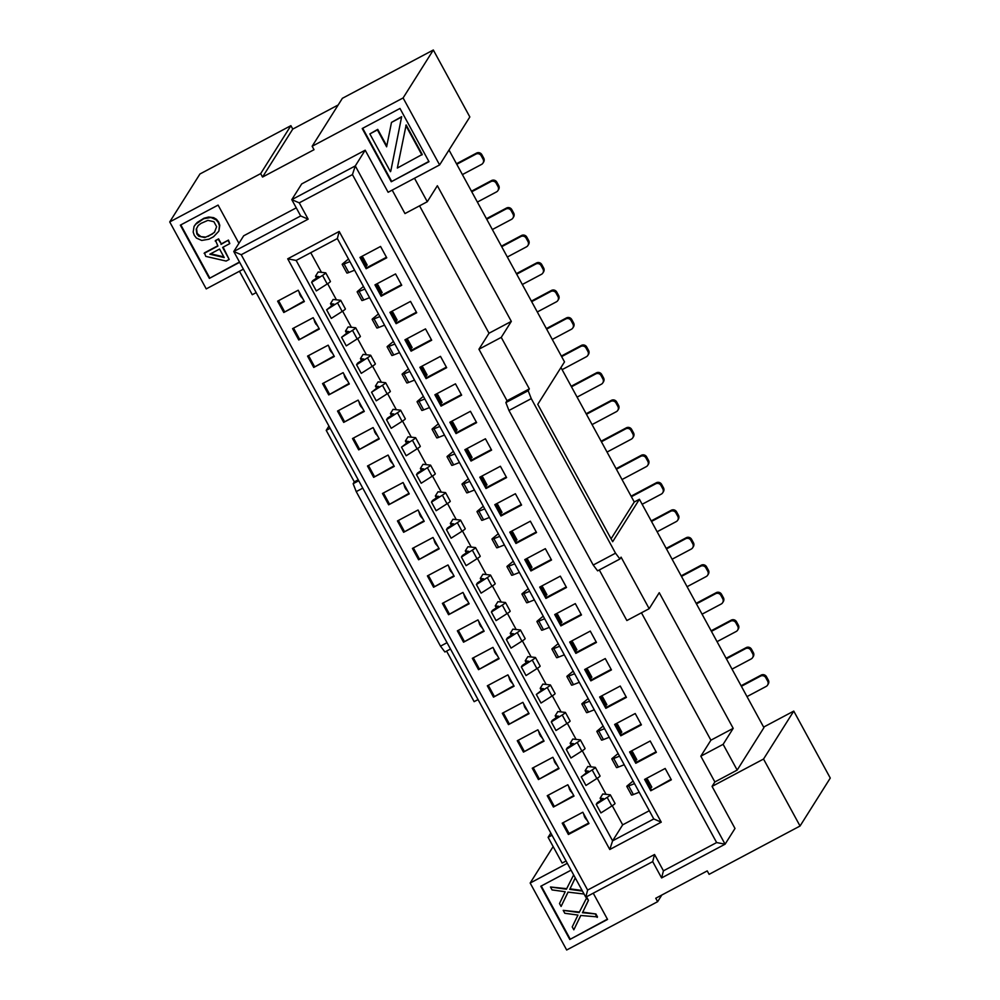 <?xml version="1.0" encoding="UTF-8"?>
<svg xmlns="http://www.w3.org/2000/svg" width="1000" height="1000" viewBox="0 0 1000 1000"><rect width="100%" height="100%" fill="white"/><g stroke="black" fill="none" stroke-linecap="round" stroke-linejoin="round"><path stroke-width="1.5" d="M560.962 367.537L634.263 502L639.412 499.263L763.925 727.638L737.175 770.088L714.862 781.95L712.062 786.4L763.538 759.05L800.05 826.012L709.1 874.338L707.237 870.9L655.75 898.25L657.625 901.688L661.825 895.025M763.637 727.1L793.763 711.1L830.275 778.062L800.05 826.012M567.312 863.3L530.163 883.037L566.675 950L657.625 901.688M712.062 786.4L735 828.462L725.088 844.188L661.6 877.925L663.438 870.825L716.637 842.562L352.45 174.6L299.25 202.85L308.15 219.163L241.225 254.725L587.625 890.062L654.55 854.513L663.438 870.825M593.25 893.2L607.55 919.425L569.8 939.488L540.775 886.25L571.062 870.163M243.388 269.163L206.238 288.9L169.725 221.938L260.675 173.612L262.538 177.05L314.025 149.7L312.15 146.263L342.375 98.312L433.325 50L469.837 116.962L439.613 164.925L388.125 192.275L365.188 150.2L355.288 165.925L725.088 844.188L716.637 842.562M763.538 759.05L793.763 711.1M414.5 178.263L427.287 201.725L404.975 213.575L392.188 190.113M419.55 205.837L489.012 333.237L511.325 321.388L437.362 185.738L427.287 201.725M641.438 612.788L710.9 740.2L733.2 728.35L659.25 592.7L649.175 608.688L621.087 557.163L619.925 559L615.525 553.188L531.263 398.638L528.175 390.725L505.875 402.575L507.025 400.737L478.938 349.225L489.012 333.237M505.875 402.575L508.95 410.487L593.212 565.037L597.625 570.85L619.925 559M649.175 608.688L626.862 620.538L599.288 569.963M714.862 781.95L700.825 756.188L710.9 740.2M507.025 400.737L529.338 388.888L528.175 390.725M529.338 388.888L501.25 337.375L511.325 321.388M449 150.025L564.513 361.887L537.762 404.338L612.663 541.712L639.412 499.263M733.2 728.35L723.125 744.338L737.175 770.088M723.125 744.338L700.825 756.188M615.525 553.188L593.212 565.037M531.263 398.638L508.95 410.487M501.25 337.375L478.938 349.225M611.075 538.8L634.263 502M741.388 686.3L760.5 676.137A3.925 3.875 32.2 0 1 765.812 677.75L767.675 681.188A3.925 3.875 32.2 0 1 766.125 686.45L747 696.6M741.087 685.763L761.162 675.1A3.925 3.875 -147.8 0 1 766.462 676.7L768.337 680.138L767.675 681.188M767.562 685.1L768.225 684.05A3.925 3.875 -147.8 0 0 768.337 680.138M726.413 658.825L745.525 648.662A3.925 3.875 32.2 0 1 750.825 650.275L752.7 653.713A3.925 3.875 32.2 0 1 751.137 658.975L732.025 669.125M726.112 658.288L746.188 647.625A3.925 3.875 -147.8 0 1 751.488 649.225L753.363 652.663L752.7 653.713M752.588 657.625L753.25 656.575A3.925 3.875 -147.8 0 0 753.363 652.663M711.425 631.35L730.537 621.2A3.925 3.875 32.2 0 1 735.85 622.8L737.725 626.237A3.925 3.875 32.2 0 1 736.162 631.5L717.05 641.65M711.137 630.812L731.2 620.15A3.925 3.875 -147.8 0 1 736.513 621.763L738.375 625.188L737.725 626.237M737.613 630.15L738.263 629.113A3.925 3.875 -147.8 0 0 738.375 625.188M696.45 603.875L715.562 593.725A3.925 3.875 32.2 0 1 720.863 595.325L722.738 598.763A3.925 3.875 32.2 0 1 721.188 604.025L702.062 614.175M696.15 603.337L716.225 592.675A3.925 3.875 -147.8 0 1 721.525 594.288L723.4 597.712L722.738 598.763M722.625 602.675L723.288 601.638A3.925 3.875 -147.8 0 0 723.4 597.712M681.475 576.4L700.588 566.25A3.925 3.875 32.2 0 1 705.888 567.863L707.763 571.287A3.925 3.875 32.2 0 1 706.2 576.55L687.087 586.7M681.175 575.862L701.25 565.2A3.925 3.875 -147.8 0 1 706.55 566.812L708.425 570.237L707.763 571.287M707.65 575.2L708.312 574.163A3.925 3.875 -147.8 0 0 708.425 570.237M666.488 548.925L685.6 538.775A3.925 3.875 32.2 0 1 690.913 540.388L692.788 543.812A3.925 3.875 32.2 0 1 691.225 549.075L672.113 559.225M666.2 548.387L686.263 537.725A3.925 3.875 -147.8 0 1 691.575 539.338L693.438 542.762L692.788 543.812M692.675 547.737L693.325 546.688A3.925 3.875 -147.8 0 0 693.438 542.762M651.513 521.45L670.625 511.3A3.925 3.875 32.2 0 1 675.925 512.913L677.8 516.337A3.925 3.875 32.2 0 1 676.237 521.6L657.125 531.75M651.213 520.913L671.287 510.25A3.925 3.875 -147.8 0 1 676.587 511.863L678.462 515.3L677.8 516.337M677.688 520.262L678.35 519.212A3.925 3.875 -147.8 0 0 678.462 515.3M631.388 496.712L655.65 483.825A3.925 3.875 32.2 0 1 660.95 485.438L662.825 488.862A3.925 3.875 32.2 0 1 661.263 494.125L642.15 504.275M631.087 496.175L656.312 482.775A3.925 3.875 -147.8 0 1 661.612 484.387L663.487 487.825L662.825 488.862M662.712 492.788L663.375 491.737A3.925 3.875 -147.8 0 0 663.487 487.825M616.4 469.237L640.662 456.35A3.925 3.875 32.2 0 1 645.975 457.962L647.85 461.4A3.925 3.875 32.2 0 1 646.287 466.65L622.025 479.538M616.112 468.7L641.325 455.3A3.925 3.875 -147.8 0 1 646.637 456.912L648.5 460.35L647.85 461.4M647.725 465.312L648.388 464.263A3.925 3.875 -147.8 0 0 648.5 460.35M601.425 441.763L625.688 428.875A3.925 3.875 32.2 0 1 630.988 430.487L632.863 433.925A3.925 3.875 32.2 0 1 631.3 439.175L607.038 452.062M601.125 441.225L626.35 427.825A3.925 3.875 -147.8 0 1 631.65 429.438L633.525 432.875L632.863 433.925M632.75 437.837L633.413 436.788A3.925 3.875 -147.8 0 0 633.525 432.875M586.45 414.288L610.712 401.4A3.925 3.875 32.2 0 1 616.013 403.013L617.888 406.45A3.925 3.875 32.2 0 1 616.325 411.7L592.062 424.588M586.15 413.75L611.375 400.35A3.925 3.875 -147.8 0 1 616.675 401.962L618.55 405.4L617.888 406.45M617.775 410.363L618.438 409.312A3.925 3.875 -147.8 0 0 618.55 405.4M571.462 386.812L595.725 373.925A3.925 3.875 32.2 0 1 601.038 375.538L602.9 378.975A3.925 3.875 32.2 0 1 601.35 384.225L577.087 397.113M571.175 386.275L596.388 372.875A3.925 3.875 -147.8 0 1 601.7 374.487L603.562 377.925L602.9 378.975M602.788 382.887L603.45 381.838A3.925 3.875 -147.8 0 0 603.562 377.925M561.638 356.613L580.75 346.45A3.925 3.875 32.2 0 1 586.05 348.062L587.925 351.5A3.925 3.875 32.2 0 1 586.362 356.75L562.1 369.65M561.337 356.062L581.413 345.4A3.925 3.875 -147.8 0 1 586.712 347.013L588.587 350.45L587.925 351.5M587.812 355.412L588.475 354.363A3.925 3.875 -147.8 0 0 588.587 350.45M546.65 329.137L565.775 318.975A3.925 3.875 32.2 0 1 571.075 320.588L572.95 324.025A3.925 3.875 32.2 0 1 571.388 329.275L552.275 339.438M546.362 328.587L566.425 317.925A3.925 3.875 -147.8 0 1 571.737 319.538L573.612 322.975L572.95 324.025M572.837 327.938L573.5 326.887A3.925 3.875 -147.8 0 0 573.612 322.975M531.675 301.663L550.788 291.5A3.925 3.875 32.2 0 1 556.1 293.113L557.962 296.55A3.925 3.875 32.2 0 1 556.413 301.812L537.288 311.962M531.388 301.112L551.45 290.45A3.925 3.875 -147.8 0 1 556.75 292.062L558.625 295.5L557.962 296.55M557.85 300.462L558.513 299.413A3.925 3.875 -147.8 0 0 558.625 295.5M516.7 274.188L535.812 264.025A3.925 3.875 32.2 0 1 541.112 265.637L542.987 269.075A3.925 3.875 32.2 0 1 541.425 274.337L522.312 284.488M516.4 273.637L536.475 262.987A3.925 3.875 -147.8 0 1 541.775 264.587L543.65 268.025L542.987 269.075M542.875 272.987L543.538 271.938A3.925 3.875 -147.8 0 0 543.65 268.025M501.712 246.713L520.837 236.55A3.925 3.875 32.2 0 1 526.138 238.162L528.013 241.6A3.925 3.875 32.2 0 1 526.45 246.863L507.337 257.013M501.425 246.175L521.487 235.512A3.925 3.875 -147.8 0 1 526.8 237.113L528.675 240.55L528.013 241.6M527.9 245.512L528.562 244.462A3.925 3.875 -147.8 0 0 528.675 240.55M486.737 219.237L505.85 209.075A3.925 3.875 32.2 0 1 511.163 210.688L513.025 214.125A3.925 3.875 32.2 0 1 511.475 219.387L492.35 229.537M486.438 218.7L506.512 208.038A3.925 3.875 -147.8 0 1 511.812 209.65L513.688 213.075L513.025 214.125M512.913 218.038L513.575 216.988A3.925 3.875 -147.8 0 0 513.688 213.075M471.763 191.762L490.875 181.612A3.925 3.875 32.2 0 1 496.175 183.212L498.05 186.65A3.925 3.875 32.2 0 1 496.488 191.912L477.375 202.062M471.463 191.225L491.538 180.562A3.925 3.875 -147.8 0 1 496.838 182.175L498.713 185.6L498.05 186.65M497.938 190.562L498.6 189.525A3.925 3.875 -147.8 0 0 498.713 185.6M456.775 164.288L475.887 154.137A3.925 3.875 32.2 0 1 481.2 155.738L483.075 159.175A3.925 3.875 32.2 0 1 481.512 164.438L462.4 174.587M456.488 163.75L476.55 153.088A3.925 3.875 -147.8 0 1 481.863 154.7L483.725 158.125L483.075 159.175M482.962 163.088L483.612 162.05A3.925 3.875 -147.8 0 0 483.725 158.125M671.35 779.812L650.763 790.75L644.587 779.412L665.175 768.475L671.35 779.812M588.987 823.562L568.4 834.5L562.212 823.175L582.812 812.237L588.987 823.562M656.375 752.337L635.788 763.275L629.6 751.938L650.2 741L656.375 752.337M574.012 796.087L553.413 807.025L547.238 795.7L567.825 784.762L574.012 796.087M641.4 724.862L620.8 735.8L614.625 724.463L635.212 713.525L641.4 724.862M559.025 768.612L538.438 779.55L532.263 768.225L552.85 757.288L559.025 768.612M626.413 697.387L605.825 708.325L599.65 696.988L620.237 686.05L626.413 697.387M544.05 741.137L523.462 752.087L517.275 740.75L537.875 729.812L544.05 741.137M611.438 669.912L590.85 680.85L584.663 669.513L605.262 658.575L611.438 669.912M529.075 713.662L508.475 724.613L502.3 713.275L522.888 702.337L529.075 713.662M596.462 642.438L575.862 653.375L569.688 642.038L590.275 631.1L596.462 642.438M514.087 686.2L493.5 697.138L487.325 685.8L507.912 674.862L514.087 686.2M581.475 614.963L560.887 625.9L554.712 614.562L575.3 603.625L581.475 614.963M499.113 658.725L478.525 669.663L472.337 658.325L492.938 647.387L499.113 658.725M566.5 587.487L545.913 598.425L539.725 587.087L560.325 576.15L566.5 587.487M484.137 631.25L463.537 642.188L457.362 630.85L477.95 619.913L484.137 631.25M551.525 560.013L530.925 570.95L524.75 559.625L545.337 548.675L551.525 560.013M469.15 603.775L448.562 614.712L442.388 603.375L462.975 592.438L469.15 603.775M536.538 532.537L515.95 543.475L509.775 532.15L530.363 521.2L536.538 532.537M454.175 576.3L433.587 587.238L427.4 575.9L448 564.963L454.175 576.3M521.562 505.062L500.975 516L494.787 504.675L515.388 493.738L521.562 505.062M439.2 548.825L418.6 559.763L412.425 548.425L433.013 537.487L439.2 548.825M506.587 477.587L485.988 488.525L479.812 477.2L500.4 466.262L506.587 477.587M424.212 521.35L403.625 532.288L397.45 520.95L418.038 510.012L424.212 521.35M491.6 450.112L471.012 461.05L464.837 449.725L485.425 438.787L491.6 450.112M409.237 493.875L388.65 504.812L382.463 493.475L403.062 482.537L409.237 493.875M476.625 422.638L456.025 433.587L449.85 422.25L470.438 411.312L476.625 422.638M394.263 466.4L373.663 477.337L367.488 466.012L388.075 455.062L394.263 466.4M461.637 395.163L441.05 406.112L434.875 394.775L455.462 383.837L461.637 395.163M379.275 438.925L358.688 449.862L352.512 438.537L373.1 427.587L379.275 438.925M446.662 367.688L426.075 378.638L419.888 367.3L440.487 356.362L446.662 367.688M364.3 411.45L343.7 422.388L337.525 411.062L358.113 400.125L364.3 411.45M431.688 340.225L411.087 351.163L404.913 339.825L425.5 328.888L431.688 340.225M349.312 383.975L328.725 394.913L322.55 383.587L343.137 372.65L349.312 383.975M416.7 312.75L396.112 323.688L389.938 312.35L410.525 301.413L416.7 312.75M334.338 356.5L313.75 367.438L307.562 356.112L328.162 345.175L334.338 356.5M401.725 285.275L381.138 296.212L374.95 284.875L395.55 273.938L401.725 285.275M319.363 329.025L298.762 339.975L292.587 328.638L313.175 317.7L319.363 329.025M386.75 257.8L366.15 268.738L359.975 257.4L380.562 246.462L386.75 257.8M304.375 301.55L283.788 312.5L277.613 301.163L298.2 290.225L304.375 301.55M661.25 822.163L609.775 849.5L287.712 258.812L339.188 231.462L661.25 822.163L653.787 818.95L612.6 840.837L609.775 849.5M352.45 174.6L355.288 165.925L291.788 199.65L299.25 202.85M365.188 150.2L301.7 183.925L291.788 199.65L300.688 215.963L308.15 219.163M300.688 215.963L233.762 251.513L241.225 254.725M296.262 207.85L243.675 235.8L233.762 251.513L585.775 897.163L587.625 890.062M585.775 897.163L652.7 861.612L654.55 854.513M652.7 861.612L661.6 877.925M330.138 428.275L326.225 430.363L328.925 426.062M358.225 479.8L354.312 481.875L326.225 430.363M566.062 861L562.15 863.075L548.1 837.325L550.812 833.025M256.175 292.625L252.262 294.713L239.475 271.25M358.738 480.737L353.15 483.713L354.312 481.875M353.15 483.713L356.238 491.625L440.5 646.162L444.9 651.988L450.487 649.025M478.062 699.587L474.137 701.663L446.575 651.1M447.038 642.688L440.5 646.162M362.775 488.15L356.238 491.625M552.025 835.238L548.1 837.325M530.163 883.037L553.15 846.575M439.613 164.925L403.1 97.95L312.15 146.263M362.225 128.525L399.975 108.462L429 161.7L391.25 181.75L362.225 128.525M239.638 262.3L209.363 278.387L180.338 225.15L218.088 205.1L238.925 243.325M169.725 221.938L199.95 173.988L290.9 125.662L292.762 129.1L338.175 104.975M433.325 50L403.1 97.95M292.762 129.1L262.538 177.05M290.9 125.662L260.675 173.612M428.85 161.425L391.25 181.75M391.575 181.225L362.7 128.275M390.788 171.163L401.65 116.675L390.788 171.163M390.45 171.688L369.85 133.912L377.4 129.9L386.625 146.812L391.488 122.413L401.65 116.675M369.85 133.912L377.738 129.375L386.788 145.975M406.15 124.938L422.238 154.45L397.337 168.038L406.15 124.938M391.488 122.413L401.312 117.2M405.825 125.463L421.912 154.975M239.488 262.025L209.363 278.387M209.688 277.863L180.812 224.9M223.113 247.162L229.188 259.438L226.125 261.062L205.763 256.375L204.462 252.85L217.775 245.775M204.125 253.375L217.925 246.038L215.525 240.512L218.6 238.875L221.325 243.888L228.475 240.087L229.788 243.612L222.638 247.413L229.188 259.438M195.55 224.338L203.7 218.725L210.925 217.475L216.175 219.85L218.325 222.575L219.45 225.863L218.9 230.963L219.775 225.338L218.65 222.05L216.5 219.325L213.6 217.638L208.663 217.025L204.025 218.2L197.138 222.5L194.05 226.425L195.875 223.812M215.2 241.038L218.6 238.875M218.263 239.4L221.325 243.888M221 244.412L228.475 240.087M228.15 240.613L229.788 243.612M209.85 254.2L224.213 257.562L219.562 249.05L209.85 254.2M223.837 256.875L210.637 253.787M218.562 231.488L213.525 236.75L208.925 239.2L201.7 240.45L196.45 238.075L194.3 235.338L193.175 232.062L194.05 226.425M204.725 237.55L208.4 235.9L204.725 237.55L198.725 236.213L196.85 233.988L196.2 229.163L198.175 225.538L200.975 223.4L207.887 220.375L213.888 221.7L216.625 226.713L214.438 232.387L208.075 236.425M205.062 237.025L200.9 236.65L197.188 233.463L196.537 228.637L198.25 225.475M214.7 231.925L211.65 234.525M208.4 235.9L211.975 234M671.062 779.262L650.763 790.75M645.537 778.9L646.25 780.2L647.613 779.475L651.8 787.138L650.013 784.425L648.637 785.15L651.425 789.7M650.425 787.862L651.8 787.138M646.25 780.2L648.637 785.15M647.7 783.438L649.075 782.7L647.613 779.475M649.075 782.7L650.013 784.425M563.175 822.663L569.062 833.45L588.7 823.025M569.062 833.45L568.4 834.5M587.7 821.188L584.55 816.988L585.212 816.637M583.513 813.525L584.55 816.988M630.562 751.425L636.45 762.225L656.075 751.787M636.45 762.225L635.788 763.275M631.263 752.725L632.638 752L636.812 759.663L635.025 756.95L633.663 757.675M635.45 760.387L636.812 759.663M632.725 755.962L634.1 755.238L632.638 752M634.1 755.238L635.025 756.95M553.413 807.025L573.713 795.55M572.712 793.713L569.575 789.513L570.225 789.163M548.2 795.188L554.075 805.987M568.538 786.05L569.575 789.513M615.575 723.962L621.462 734.75L641.1 724.312M621.462 734.75L620.8 735.8M616.287 725.25L617.663 724.525L621.838 732.188L620.05 729.475L618.675 730.2M620.462 732.913L621.838 732.188M617.737 728.487L619.113 727.763L617.663 724.525M619.113 727.763L620.05 729.475M538.438 779.55L558.737 768.075M557.737 766.237L554.6 762.038L555.25 761.688M533.212 767.712L539.1 778.512M553.55 758.575L554.6 762.038M600.6 696.488L606.487 707.275L626.125 696.838M606.487 707.275L605.825 708.325M601.312 697.775L602.675 697.05L606.862 704.712L605.075 702L603.7 702.725M605.487 705.438L606.862 704.712M602.762 701.012L604.138 700.288L602.675 697.05M604.138 700.288L605.075 702M523.462 752.087L543.75 740.6M542.75 738.763L539.612 734.562L540.275 734.212M518.237 740.238L524.125 751.038M538.575 731.1L539.612 734.562M585.625 669.013L591.512 679.8L611.138 669.375M591.512 679.8L590.85 680.85M586.325 670.3L587.7 669.575L591.875 677.237L590.087 674.525L588.725 675.25M590.513 677.962L591.875 677.237M587.788 673.538L589.15 672.812L587.7 669.575M589.15 672.812L590.087 674.525M508.475 724.613L528.775 713.125M527.775 711.287L524.637 707.087L525.288 706.737M503.25 712.763L509.137 723.562M523.6 703.625L524.637 707.087M570.638 641.538L576.525 652.325L596.163 641.9M576.525 652.325L575.862 653.375M571.35 642.825L572.725 642.1L576.9 649.762L575.112 647.05L573.737 647.775M575.525 650.487L576.9 649.762M572.8 646.062L574.175 645.337L572.725 642.1M574.175 645.337L575.112 647.05M493.5 697.138L513.8 685.65M512.8 683.825L510.588 681.325L509.663 679.613L510.312 679.262M488.275 685.288L494.162 696.087M508.612 676.15L509.663 679.613M555.662 614.062L561.55 624.85L581.188 614.425M561.55 624.85L560.887 625.9M556.362 615.35L557.737 614.625L561.925 622.288L560.138 619.575L558.763 620.312M560.55 623.025L561.925 622.288M557.825 618.587L559.2 617.863L557.737 614.625M559.2 617.863L560.138 619.575M478.525 669.663L498.812 658.175M497.812 656.35L494.675 652.138L495.337 651.787M473.3 657.812L479.188 668.612M493.638 648.675L494.675 652.138M540.688 586.587L546.562 597.375L566.2 586.95M546.562 597.375L545.913 598.425M541.388 587.875L542.762 587.15L546.938 594.812L545.15 592.1L543.787 592.837M545.562 595.55L546.938 594.812M542.85 591.112L544.212 590.388L542.762 587.15M544.212 590.388L545.15 592.1M463.537 642.188L483.837 630.7M482.837 628.875L479.7 624.663L480.35 624.312M458.312 630.35L464.2 641.137M478.663 621.2L479.7 624.663M525.7 559.113L531.587 569.9L551.225 559.475M531.587 569.9L530.925 570.95M526.413 560.4L527.788 559.675L531.962 567.337L530.175 564.625L528.8 565.363M530.588 568.075L531.962 567.337M527.863 563.638L529.237 562.913L527.788 559.675M529.237 562.913L530.175 564.625M448.562 614.712L468.862 603.225M467.863 601.4L465.65 598.9L464.725 597.188L465.375 596.838M443.338 602.875L449.225 613.663M463.675 593.737L464.725 597.188M510.725 531.638L516.613 542.425L536.25 532M516.613 542.425L515.95 543.475M511.425 532.925L512.8 532.2L516.987 539.862L515.2 537.15L513.825 537.888M515.612 540.6L516.987 539.862M512.888 536.163L514.263 535.438L512.8 532.2M514.263 535.438L515.2 537.15M433.587 587.238L453.875 575.763M452.875 573.925L449.738 569.712L450.4 569.362M428.363 575.4L434.237 586.188M448.7 566.263L449.738 569.712M495.75 504.162L501.625 514.95L521.263 504.525M501.625 514.95L500.975 516M496.45 505.462L497.825 504.725L502 512.388L500.213 509.675L498.837 510.412M500.625 513.125L502 512.388M497.912 508.688L499.275 507.962L497.825 504.725M499.275 507.962L500.213 509.675M418.6 559.763L438.9 548.288M437.9 546.45L435.7 543.962L434.762 542.238L435.412 541.888M413.375 547.925L419.263 558.713M433.725 538.787L434.762 542.238M480.763 476.688L486.65 487.488L506.287 477.05M486.65 487.488L485.988 488.525M481.475 477.987L482.837 477.25L487.025 484.925L485.238 482.212L483.862 482.938M485.65 485.65L487.025 484.925M482.925 481.213L484.3 480.487L482.837 477.25M484.3 480.487L485.238 482.212M403.625 532.288L423.925 520.812M422.925 518.975L420.712 516.487L419.775 514.763L420.438 514.412M398.4 520.45L404.288 531.237M418.738 511.312L419.775 514.763M465.788 449.212L471.675 460.012L491.312 449.575M471.675 460.012L471.012 461.05M466.488 450.513L467.863 449.775L472.038 457.45L470.262 454.738L468.888 455.462M470.675 458.175L472.038 457.45M467.95 453.75L469.325 453.013L467.863 449.775M469.325 453.013L470.262 454.738M388.65 504.812L408.938 493.338M407.938 491.5L405.737 489.012L404.8 487.287L405.462 486.95M383.425 492.975L389.3 503.762M403.762 483.837L404.8 487.287M450.812 421.737L456.688 432.537L476.325 422.1M456.688 432.537L456.025 433.587M451.512 423.038L452.887 422.3L457.062 429.975L455.275 427.262L453.9 427.987M455.688 430.7L457.062 429.975M452.975 426.275L454.338 425.538L452.887 422.3M454.338 425.538L455.275 427.262M373.663 477.337L393.963 465.863M392.962 464.025L390.763 461.538L389.825 459.812L390.475 459.475M368.438 465.5L374.325 476.287M388.787 456.362L389.825 459.812M435.825 394.263L441.712 405.062L461.35 394.625M441.712 405.062L441.05 406.112M436.538 395.562L437.9 394.825L442.088 402.5L440.3 399.787L438.925 400.513M440.712 403.225L442.088 402.5M437.987 398.8L439.363 398.062L437.9 394.825M439.363 398.062L440.3 399.787M358.688 449.862L378.988 438.387M377.987 436.55L374.837 432.35L375.5 432M353.462 438.025L359.35 448.812M373.8 428.888L374.837 432.35M420.85 366.788L426.737 377.587L446.375 367.15M426.737 377.587L426.075 378.638M421.55 368.088L422.925 367.362L427.1 375.025L425.312 372.312L423.95 373.038M425.737 375.75L427.1 375.025M423.013 371.325L424.387 370.588L422.925 367.362M424.387 370.588L425.312 372.312M343.7 422.388L364 410.913M363 409.075L359.862 404.875L360.525 404.525M338.488 410.55L344.363 421.337M358.825 401.413L359.862 404.875M405.875 339.312L411.75 350.112L431.388 339.675M411.75 350.112L411.087 351.163M406.575 340.613L407.95 339.888L412.125 347.55L410.337 344.837L408.963 345.562M410.75 348.275L412.125 347.55M408.025 343.85L409.4 343.125L407.95 339.888M409.4 343.125L410.337 344.837M328.725 394.913L349.025 383.438M348.025 381.6L344.888 377.4L345.538 377.05M323.5 383.075L329.387 393.875M343.85 373.938L344.888 377.4M390.887 311.85L396.775 322.638L416.413 312.2M396.775 322.638L396.112 323.688M391.6 313.137L392.962 312.413L397.15 320.075L395.363 317.362L393.988 318.087M395.775 320.8L397.15 320.075M393.05 316.375L394.425 315.65L392.962 312.413M394.425 315.65L395.363 317.362M313.75 367.438L334.05 355.962M333.05 354.125L329.9 349.925L330.562 349.575M308.525 355.6L314.413 366.4M328.862 346.463L329.9 349.925M375.913 284.375L381.8 295.163L401.425 284.725M381.8 295.163L381.138 296.212M376.613 285.663L377.987 284.938L382.163 292.6L380.375 289.887L379.012 290.613M380.8 293.325L382.163 292.6M378.075 288.9L379.45 288.175L377.987 284.938M379.45 288.175L380.375 289.887M298.762 339.975L319.062 328.488M318.062 326.65L314.925 322.45L315.575 322.1M293.55 328.125L299.425 338.925M313.888 318.988L314.925 322.45M360.925 256.9L366.812 267.688L386.45 257.25M366.812 267.688L366.15 268.738M361.637 258.188L363.013 257.462L367.188 265.125L365.4 262.413L364.025 263.137M365.812 265.85L367.188 265.125M363.088 261.425L364.462 260.7L363.013 257.462M364.462 260.7L365.4 262.413M283.788 312.5L304.088 301.012M303.087 299.175L299.95 294.975L300.6 294.625M278.562 300.65L284.45 311.45M298.9 291.512L299.95 294.975M612.25 805.713L622.675 824.85L612.6 840.837L296.163 260.438L287.712 258.812M296.163 260.438L337.35 238.562L339.188 231.462M653.787 818.95L337.35 238.562M310.738 252.7L321.45 272.35M327.638 283.712L336.425 299.825M342.625 311.188L351.4 327.287M357.6 338.663L366.388 354.762M372.575 366.138L381.362 382.238M387.562 393.6L396.337 409.712M402.537 421.075L411.325 437.188M417.512 448.55L426.3 464.663M432.5 476.025L441.275 492.137M447.475 503.5L456.262 519.612M462.463 530.975L471.238 547.087M477.438 558.45L486.225 574.562M492.413 585.925L501.2 602.038M507.4 613.4L516.175 629.513M522.375 640.875L531.163 656.988M537.35 668.35L546.138 684.463M552.337 695.825L561.112 711.938M567.312 723.3L576.1 739.4M582.288 750.775L591.075 766.875M597.275 778.25L606.05 794.35M622.675 824.85L649.3 810.713M603.488 798.612L597.25 802.75L596.237 804.35L600.925 812.925L611.825 805.987A11.775 0.912 -28.6 0 0 615.037 803.462L610.35 794.875A11.775 0.912 151.4 0 0 610.237 794.812L602.775 793.988L600.125 798.2L601.225 800.212M585.138 770.725L588.5 771.137L581.263 776.875L585.95 785.462L596.85 778.512A11.775 0.912 -28.6 0 0 600.05 775.987L595.375 767.4A11.775 0.912 151.4 0 0 595.262 767.337L587.788 766.513L585.138 770.725L586.237 772.75M573.525 743.662L567.288 747.8L566.287 749.4L570.962 757.987L581.862 751.038A11.775 0.912 -28.6 0 0 585.075 748.512L580.4 739.925A11.775 0.912 151.4 0 0 580.288 739.862L572.812 739.038L570.163 743.25L571.263 745.275M555.188 715.775L558.55 716.188L552.312 720.325L551.3 721.925L555.988 730.512L566.888 723.575A11.775 0.912 -28.6 0 0 570.1 721.038L565.413 712.45A11.775 0.912 151.4 0 0 565.3 712.4L557.837 711.575L555.188 715.775L556.287 717.8M540.2 688.3L543.562 688.713L536.325 694.45L541.013 703.037L551.912 696.1A11.775 0.912 -28.6 0 0 555.112 693.562L550.438 684.975A11.775 0.912 151.4 0 0 550.325 684.925L542.85 684.1L540.2 688.3L541.3 690.325M525.225 660.825L528.55 661.225L522.35 665.375L521.35 666.975L526.025 675.562L536.925 668.625A11.775 0.912 -28.6 0 0 540.138 666.087L535.462 657.5A11.775 0.912 151.4 0 0 535.35 657.45L527.875 656.625L525.225 660.825L526.325 662.85M510.238 633.35L513.612 633.775L507.375 637.9L506.362 639.5L511.05 648.088L521.95 641.15A11.775 0.912 -28.6 0 0 525.163 638.612L520.475 630.025A11.775 0.912 151.4 0 0 520.363 629.975L512.888 629.15L510.238 633.35L511.35 635.375M498.625 606.3L492.4 610.425L491.388 612.025L496.075 620.612L506.975 613.675A11.775 0.912 -28.6 0 0 510.175 611.138L505.5 602.55A11.775 0.912 151.4 0 0 505.387 602.5L497.912 601.675L495.262 605.875L496.362 607.9M480.288 578.4L483.612 578.8L477.413 582.95L476.413 584.55L481.087 593.138L491.987 586.2A11.775 0.912 -28.6 0 0 495.2 583.663L490.525 575.075A11.775 0.912 151.4 0 0 490.412 575.025L482.938 574.2L480.288 578.4L481.388 580.425M468.675 551.35L462.438 555.475L461.425 557.075L466.112 565.662L477.013 558.725A11.775 0.912 -28.6 0 0 480.225 556.188L475.538 547.6A11.775 0.912 151.4 0 0 475.425 547.55L467.95 546.725L465.3 550.925L466.413 552.95M450.325 523.45L453.688 523.875L447.463 528L446.45 529.6L451.125 538.188L462.038 531.25A11.775 0.912 -28.6 0 0 465.238 528.713L460.562 520.125A11.775 0.912 151.4 0 0 460.45 520.075L452.975 519.25L450.325 523.45L451.425 525.475M435.35 495.975L438.675 496.375L432.475 500.525L431.475 502.125L436.15 510.712L447.05 503.775A11.775 0.912 -28.6 0 0 450.262 501.238L445.575 492.65A11.775 0.912 151.4 0 0 445.462 492.6L438 491.775L435.35 495.975L436.45 498M423.725 468.925L417.5 473.05L416.488 474.65L421.175 483.237L432.075 476.3A11.775 0.912 -28.6 0 0 435.288 473.762L430.6 465.175A11.775 0.912 151.4 0 0 430.487 465.125L423.013 464.3L420.363 468.5L421.475 470.525M405.387 441.025L408.75 441.45L401.512 447.175L406.188 455.763L417.088 448.825A11.775 0.912 -28.6 0 0 420.3 446.287L415.625 437.713A11.775 0.912 151.4 0 0 415.513 437.65L408.038 436.825L405.387 441.025L406.488 443.05M393.775 413.975L387.537 418.113L386.538 419.712L391.213 428.288L402.113 421.35A11.775 0.912 -28.6 0 0 405.325 418.812L400.637 410.238A11.775 0.912 151.4 0 0 400.525 410.175L393.062 409.35L390.412 413.562L391.512 415.575M375.425 386.087L378.787 386.5L371.55 392.238L376.238 400.812L387.137 393.875A11.775 0.912 -28.6 0 0 390.35 391.35L385.662 382.762A11.775 0.912 151.4 0 0 385.55 382.7L378.075 381.875L375.425 386.087L376.538 388.1M360.45 358.612L363.812 359.025L357.575 363.162L356.575 364.762L361.25 373.35L372.15 366.4A11.775 0.912 -28.6 0 0 375.363 363.875L370.688 355.288A11.775 0.912 151.4 0 0 370.575 355.225L363.1 354.4L360.45 358.612L361.55 360.625M345.475 331.138L348.8 331.538L341.587 337.287L346.275 345.875L357.175 338.925A11.775 0.912 -28.6 0 0 360.387 336.4L355.7 327.812A11.775 0.912 151.4 0 0 355.588 327.75L348.125 326.925L345.475 331.138L346.575 333.162M330.487 303.663L333.85 304.075L326.613 309.812L331.3 318.4L342.2 311.45A11.775 0.912 -28.6 0 0 345.4 308.925L340.725 300.338A11.775 0.912 151.4 0 0 340.613 300.287L333.137 299.462L330.487 303.663L331.587 305.688M318.875 276.6L312.638 280.738L311.637 282.337L316.312 290.925L327.212 283.988A11.775 0.912 -28.6 0 0 330.425 281.45L325.75 272.863A11.775 0.912 151.4 0 0 325.637 272.812L318.163 271.988L315.512 276.188L316.613 278.212M603.45 798.6L600.125 798.2M610.35 794.875A11.775 0.912 151.4 0 1 607.15 797.4L596.237 804.35M595.375 767.4A11.775 0.912 151.4 0 1 592.163 769.938L581.263 776.875M573.488 743.65L570.163 743.25M580.4 739.925A11.775 0.912 151.4 0 1 577.188 742.463L566.287 749.4M565.413 712.45A11.775 0.912 151.4 0 1 562.212 714.987L551.3 721.925M550.438 684.975A11.775 0.912 151.4 0 1 547.225 687.513L536.325 694.45M535.462 657.5A11.775 0.912 151.4 0 1 532.25 660.037L521.35 666.975M520.475 630.025A11.775 0.912 151.4 0 1 517.263 632.562L506.362 639.5M498.587 606.275L495.262 605.875M505.5 602.55A11.775 0.912 151.4 0 1 502.287 605.087L491.388 612.025M490.525 575.075A11.775 0.912 151.4 0 1 487.312 577.612L476.413 584.55M468.638 551.325L465.3 550.925M475.538 547.6A11.775 0.912 151.4 0 1 472.325 550.138L461.425 557.075M460.562 520.125A11.775 0.912 151.4 0 1 457.35 522.663L446.45 529.6M445.575 492.65A11.775 0.912 151.4 0 1 442.375 495.188L431.475 502.125M423.7 468.913L420.363 468.5M430.6 465.175A11.775 0.912 151.4 0 1 427.388 467.713L416.488 474.65M415.625 437.713A11.775 0.912 151.4 0 1 412.413 440.238L401.512 447.175M393.738 413.963L390.412 413.562M400.637 410.238A11.775 0.912 151.4 0 1 397.438 412.762L386.538 419.712M385.662 382.762A11.775 0.912 151.4 0 1 382.45 385.288L371.55 392.238M370.688 355.288A11.775 0.912 151.4 0 1 367.475 357.825L356.575 364.762M355.7 327.812A11.775 0.912 151.4 0 1 352.5 330.35L341.587 337.287M340.725 300.338A11.775 0.912 151.4 0 1 337.512 302.875L326.613 309.812M318.837 276.588L315.512 276.188M325.75 272.863A11.775 0.912 151.4 0 1 322.537 275.4L311.637 282.337M634.525 783.625L628.7 785.95A11.775 0.912 151.4 0 1 626.788 786.425A11.775 0.912 151.4 0 1 627.388 785.7L633.1 781.012M626.788 786.425L631.475 795.013A11.775 0.912 -28.6 0 0 633.387 794.538L639.212 792.212M619.55 756.15L613.725 758.475A11.775 0.912 151.4 0 1 611.812 758.95A11.775 0.912 151.4 0 1 612.413 758.225L618.125 753.538M611.812 758.95L616.487 767.537A11.775 0.912 -28.6 0 0 618.4 767.062L624.225 764.737M604.562 728.675L598.737 731A11.775 0.912 151.4 0 1 596.838 731.475A11.775 0.912 151.4 0 1 597.438 730.763L603.15 726.062M596.838 731.475L601.512 740.062A11.775 0.912 -28.6 0 0 603.425 739.587L609.25 737.262M589.587 701.2L583.763 703.525A11.775 0.912 151.4 0 1 581.85 704A11.775 0.912 151.4 0 1 582.45 703.288L588.162 698.6M581.85 704L586.538 712.588A11.775 0.912 -28.6 0 0 588.45 712.113L594.275 709.788M574.612 673.725L568.787 676.062A11.775 0.912 151.4 0 1 566.875 676.525A11.775 0.912 151.4 0 1 567.475 675.812L573.188 671.125M566.875 676.525L571.55 685.113A11.775 0.912 -28.6 0 0 573.462 684.638L579.288 682.312M559.625 646.25L553.8 648.587A11.775 0.912 151.4 0 1 551.9 649.05A11.775 0.912 151.4 0 1 552.5 648.337L558.212 643.65M551.9 649.05L556.575 657.638A11.775 0.912 -28.6 0 0 558.488 657.163L564.312 654.837M544.65 618.775L538.825 621.112A11.775 0.912 151.4 0 1 536.912 621.587A11.775 0.912 151.4 0 1 537.513 620.862L543.225 616.175M536.912 621.587L541.6 630.163A11.775 0.912 -28.6 0 0 543.5 629.7L549.338 627.362M529.675 591.3L523.85 593.638A11.775 0.912 151.4 0 1 521.938 594.113A11.775 0.912 151.4 0 1 522.537 593.387L528.25 588.7M521.938 594.113L526.613 602.688A11.775 0.912 -28.6 0 0 528.525 602.225L534.35 599.888M514.688 563.837L508.862 566.163A11.775 0.912 151.4 0 1 506.95 566.638A11.775 0.912 151.4 0 1 507.562 565.913L513.275 561.225M506.95 566.638L511.637 575.225A11.775 0.912 -28.6 0 0 513.55 574.75L519.375 572.413M499.712 536.362L493.888 538.688A11.775 0.912 151.4 0 1 491.975 539.163A11.775 0.912 151.4 0 1 492.575 538.438L498.288 533.75M491.975 539.163L496.662 547.75A11.775 0.912 -28.6 0 0 498.562 547.275L504.387 544.938M484.738 508.888L478.913 511.213A11.775 0.912 151.4 0 1 477 511.688A11.775 0.912 151.4 0 1 477.6 510.962L483.312 506.275M477 511.688L481.675 520.275A11.775 0.912 -28.6 0 0 483.587 519.8L489.412 517.463M469.75 481.413L463.925 483.738A11.775 0.912 151.4 0 1 462.013 484.212A11.775 0.912 151.4 0 1 462.625 483.488L468.338 478.8M462.013 484.212L466.7 492.8A11.775 0.912 -28.6 0 0 468.612 492.325L474.438 490M454.775 453.938L448.95 456.262A11.775 0.912 151.4 0 1 447.038 456.737A11.775 0.912 151.4 0 1 447.638 456.012L453.35 451.325M447.038 456.737L451.725 465.325A11.775 0.912 -28.6 0 0 453.625 464.85L459.45 462.525M439.8 426.463L433.975 428.787A11.775 0.912 151.4 0 1 432.062 429.263A11.775 0.912 151.4 0 1 432.663 428.537L438.375 423.85M432.062 429.263L436.737 437.85A11.775 0.912 -28.6 0 0 438.65 437.375L444.475 435.05M424.812 398.988L418.988 401.312A11.775 0.912 151.4 0 1 417.075 401.788A11.775 0.912 151.4 0 1 417.675 401.062L423.387 396.375M417.075 401.788L421.763 410.375A11.775 0.912 -28.6 0 0 423.675 409.9L429.5 407.575M409.837 371.512L404.012 373.837A11.775 0.912 151.4 0 1 402.1 374.312A11.775 0.912 151.4 0 1 402.7 373.587L408.413 368.9M402.1 374.312L406.788 382.9A11.775 0.912 -28.6 0 0 408.688 382.425L414.513 380.1M394.862 344.038L389.025 346.362A11.775 0.912 151.4 0 1 387.125 346.838A11.775 0.912 151.4 0 1 387.725 346.112L393.438 341.425M387.125 346.838L391.8 355.425A11.775 0.912 -28.6 0 0 393.713 354.95L399.538 352.625M379.875 316.562L374.05 318.888A11.775 0.912 151.4 0 1 372.137 319.363A11.775 0.912 151.4 0 1 372.738 318.65L378.45 313.95M372.137 319.363L376.825 327.95A11.775 0.912 -28.6 0 0 378.738 327.475L384.562 325.15M364.9 289.088L359.075 291.413A11.775 0.912 151.4 0 1 357.163 291.887A11.775 0.912 151.4 0 1 357.762 291.175L363.475 286.475M357.163 291.887L361.838 300.475A11.775 0.912 -28.6 0 0 363.75 300L369.575 297.675M349.913 261.613L344.087 263.95A11.775 0.912 151.4 0 1 342.188 264.413A11.775 0.912 151.4 0 1 342.788 263.7L348.5 259.012M342.188 264.413L346.863 273A11.775 0.912 -28.6 0 0 348.775 272.525L354.6 270.2M607.4 919.163L569.8 939.488M570.125 938.962L541.25 886M573.825 929.812L572.225 926.9L577.95 915.075L564.8 913.275L563.212 910.362L579.138 912.562L586.875 897.438L588.475 900.35L582.75 912.175L595.9 913.975L597.487 916.9L580.737 915.475L573.825 929.812L580.812 915.487M579.412 912.025L563.212 910.362M566.675 888.675L550.475 887L566.413 889.212L573.65 874.925M584.062 894.025L568 892.125L561.087 906.462L568.075 892.138M582.137 890.487L570.013 888.825L575.288 877.925M586.55 897.962L588.475 900.35M588.138 900.875L582.75 912.175M582.425 912.7L595.9 913.975M595.562 914.5L597.163 917.425M575.25 877.85L570.013 888.825M569.688 889.35L582.475 891.1M561.087 906.462L559.5 903.55L565.212 891.725L552.075 889.925L550.475 887M760.5 676.137L761.162 675.1M766.462 676.7L765.812 677.75M745.525 648.662L746.188 647.625M751.488 649.225L750.825 650.275M730.537 621.2L731.2 620.15M736.513 621.763L735.85 622.8M715.562 593.725L716.225 592.675M721.525 594.288L720.863 595.325M700.588 566.25L701.25 565.2M706.55 566.812L705.888 567.863M685.6 538.775L686.263 537.725M691.575 539.338L690.913 540.388M670.625 511.3L671.287 510.25M676.587 511.863L675.925 512.913M655.65 483.825L656.312 482.775M661.612 484.387L660.95 485.438M640.662 456.35L641.325 455.3M646.637 456.912L645.975 457.962M625.688 428.875L626.35 427.825M631.65 429.438L630.988 430.487M610.712 401.4L611.375 400.35M616.675 401.962L616.013 403.013M595.725 373.925L596.388 372.875M601.7 374.487L601.038 375.538M580.75 346.45L581.413 345.4M586.712 347.013L586.05 348.062M565.775 318.975L566.425 317.925M571.737 319.538L571.075 320.588M550.788 291.5L551.45 290.45M556.75 292.062L556.1 293.113M535.812 264.025L536.475 262.987M541.775 264.587L541.112 265.637M520.837 236.55L521.487 235.512M526.8 237.113L526.138 238.162M505.85 209.075L506.512 208.038M511.812 209.65L511.163 210.688M490.875 181.612L491.538 180.562M496.838 182.175L496.175 183.212M475.887 154.137L476.55 153.088M481.863 154.7L481.2 155.738M586.15 818.35L585.487 818.7M571.163 790.875L570.513 791.225M556.188 763.4L555.538 763.75M541.213 735.925L540.55 736.275M526.225 708.45L525.575 708.8M511.25 680.975L510.588 681.325M496.275 653.5L495.613 653.85M481.287 626.038L480.637 626.375M466.312 598.562L465.65 598.9M451.337 571.087L450.675 571.438M436.35 543.612L435.7 543.962M421.375 516.138L420.712 516.487M406.388 488.663L405.737 489.012M391.413 461.188L390.763 461.538M376.438 433.713L375.775 434.062M361.45 406.238L360.8 406.587M346.475 378.762L345.825 379.113M331.5 351.287L330.838 351.637M316.512 323.812L315.863 324.162M301.537 296.337L300.887 296.688M607.15 797.4L611.825 805.987M592.163 769.938L596.85 778.512M577.188 742.463L581.862 751.038M562.212 714.987L566.888 723.575M547.225 687.513L551.912 696.1M532.25 660.037L536.925 668.625M517.263 632.562L521.95 641.15M502.287 605.087L506.975 613.675M487.312 577.612L491.987 586.2M472.325 550.138L477.013 558.725M457.35 522.663L462.038 531.25M442.375 495.188L447.05 503.775M427.388 467.713L432.075 476.3M412.413 440.238L417.088 448.825M397.438 412.762L402.113 421.35M382.45 385.288L387.137 393.875M367.475 357.825L372.15 366.4M352.5 330.35L357.175 338.925M337.512 302.875L342.2 311.45M322.537 275.4L327.212 283.988M633.387 794.538L628.7 785.95M618.4 767.062L613.725 758.475M603.425 739.587L598.737 731M588.45 712.113L583.763 703.525M573.462 684.638L568.787 676.062M558.488 657.163L553.8 648.587M543.5 629.7L538.825 621.112M528.525 602.225L523.85 593.638M513.55 574.75L508.862 566.163M498.562 547.275L493.888 538.688M483.587 519.8L478.913 511.213M468.612 492.325L463.925 483.738M453.625 464.85L448.95 456.262M438.65 437.375L433.975 428.787M423.675 409.9L418.988 401.312M408.688 382.425L404.012 373.837M393.713 354.95L389.025 346.362M378.738 327.475L374.05 318.888M363.75 300L359.075 291.413M348.775 272.525L344.087 263.95"/></g></svg>

